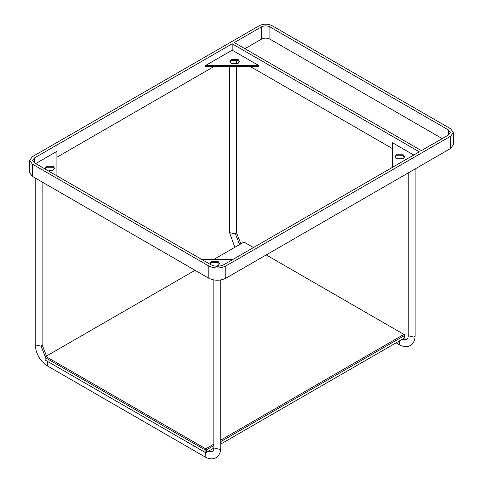 <?xml version="1.0" encoding="UTF-8"?>
<svg xmlns="http://www.w3.org/2000/svg" width="483" height="483" viewBox="0 0 483 483"><rect width="100%" height="100%" fill="white"/><g stroke="black" fill="none" stroke-linecap="round" stroke-linejoin="round"><path stroke-width="0.72" d="M35.7 163.598L56.916 151.348L56.916 175.848M205.432 65.603L205.432 66.582L258.9 66.582L258.9 65.603L205.432 65.603L232.166 50.172L258.9 65.603M250.411 66.582L392.558 148.655M392.558 167.269L392.558 142.775L413.774 155.025M232.166 43.802L34.432 157.965L34.432 162.862L210.95 264.775C215.195 266.755 219.433 266.755 223.677 264.775L419.292 151.837L232.166 43.802L232.166 50.172M56.916 157.229L213.921 66.582M453.332 132.487L453.332 144.731L450.693 148.408L225.803 278.25C220.139 280.895 214.482 280.895 208.825 278.25L32.307 176.337L29.668 172.66L29.668 160.41L32.307 164.087L208.825 266C214.482 268.645 220.139 268.645 225.803 266L450.693 136.158L453.332 132.487L450.693 128.81L272.05 25.671C267.805 23.691 263.567 23.691 259.323 25.671L32.307 156.74L29.668 160.41M442.205 138.609L269.931 39.147C267.099 37.825 264.273 37.825 261.442 39.147L244.893 48.698M34.432 162.862L32.669 160.41L34.432 157.965M448.568 134.932L421.411 150.611L234.285 42.576L261.442 26.897C264.273 25.575 267.099 25.575 269.931 26.897L448.568 130.036L450.331 132.487L448.568 134.932L448.568 130.036M201.616 259.383L233.011 259.383M219.493 264.038L218.165 262.571L211.373 262.571L210.045 264.038M210.153 264.316L209.966 263.549L211.373 261.593L218.165 261.593L219.566 263.549L218.165 265.511L215.949 266.236M403.166 154.777L404.573 156.74L403.166 158.696L396.38 158.696L394.973 156.74L396.38 154.777L403.166 154.777M404.5 157.229L403.166 155.755L396.38 155.755L395.046 157.229M238.107 59.481L239.514 61.438L238.107 63.4L231.315 63.4L229.908 61.438L231.315 59.481L238.107 59.481M239.435 61.927L238.107 60.46L231.315 60.46L229.986 61.927M45.088 169.02L44.907 168.253L46.308 166.291L53.1 166.291L54.507 168.253L53.1 170.209L48.378 170.916M54.428 168.742L53.1 167.275L46.308 167.275L44.979 168.742M195.041 270.287L45.782 356.46L205.752 448.822L213.86 444.137M220.761 440.152L403.909 334.411L266.218 254.915M253.484 247.568L243.939 242.055L213.921 259.383M404.549 337.967L220.761 444.07L404.549 337.967L404.549 335.516L220.761 441.625M45.142 360.016L205.752 452.74L213.86 448.055L205.752 452.74L45.142 360.016L45.142 356.828L45.782 356.46M205.112 452.372L205.112 449.921L45.142 357.565M205.112 449.921L205.752 449.558L205.752 448.822M206.386 452.372L206.386 449.921L205.752 449.558M213.86 445.604L206.386 449.921M404.549 335.516L404.549 334.779L403.909 334.411M66.086 372.109L66.147 372.755M193.81 445.845L193.87 446.491M225.803 266L225.803 278.25M450.693 148.408L450.693 136.158M32.307 176.337L32.307 164.087M208.825 278.25L208.825 266M261.442 39.147L261.442 26.897M269.931 39.147L269.931 26.897M213.86 279.983L213.86 447.952L219.753 449.359L220.761 447.952L220.761 279.983M207.708 451.611L212.526 451.732C211.107 452.058 209.797 451.816 208.578 451.001M205.414 452.547L205.13 456.978C209.205 459.218 212.822 459.46 215.973 457.709C219.071 455.855 220.665 452.601 220.761 447.952M47.69 361.483L47.406 365.921L205.13 456.978M42.124 182L42.124 344.814L41.109 346.22L45.281 356.75M41.109 346.22L35.223 344.814C35.869 353.822 39.932 360.855 47.406 365.921M408.201 172.938L408.201 335.751L414.094 337.158L415.102 335.751L415.102 168.953M402.049 339.41L406.867 339.531C405.454 339.857 404.138 339.615 402.919 338.8M399.381 340.95L399.471 344.777C403.546 347.017 407.163 347.259 410.315 345.508C413.412 343.655 415.006 340.4 415.102 335.751M236.465 66.582L236.465 232.613L235.45 234.02L239.622 244.549M235.45 234.02L229.564 232.613L234.835 247.314M213.86 447.952C213.963 449.413 213.516 450.669 212.526 451.732M42.124 344.814L46.519 356.037M35.223 178.022L35.223 344.814M408.201 335.751C408.304 337.206 407.857 338.468 406.867 339.531M396.108 342.839L399.471 344.777M236.465 232.613L240.86 243.837M236.465 59.838L236.465 64.022M229.564 66.582L229.564 232.613"/></g></svg>
